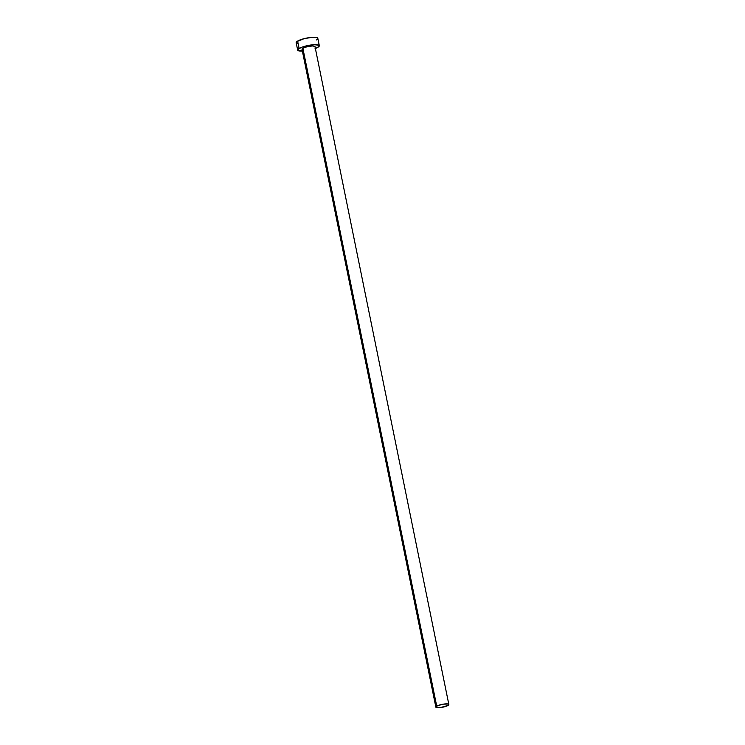 <?xml version="1.0" encoding="UTF-8"?>
<svg xmlns="http://www.w3.org/2000/svg" width="745" height="745" viewBox="0 0 745 745"><rect width="100%" height="100%" fill="white"/><g stroke="black" fill="none" stroke-linecap="round" stroke-linejoin="round"><path stroke-width="1.12" d="M448.844 704.481L314.986 46.562A6.631 1.453 168.5 0 0 310.032 46.143A6.631 1.453 168.5 0 0 302.861 48.229L436.719 706.148A6.631 1.453 -11.5 0 1 443.89 704.062A6.631 1.453 -11.5 0 1 448.844 704.481A6.631 1.453 -11.5 0 1 447.978 705.459A6.631 1.453 -11.5 0 1 440.798 707.545A6.631 1.453 -11.5 0 1 435.853 707.126A6.631 1.453 -11.5 0 1 436.719 706.148L302.861 48.229A6.631 1.453 168.5 0 0 301.995 49.207L303.606 47.848L308.067 46.479L312.779 45.939L314.977 46.535M319.316 45.678L317.808 38.293A11.045 2.431 168.5 0 0 309.557 37.585A11.045 2.431 168.5 0 0 297.609 41.068A11.045 2.431 168.5 0 0 296.156 42.698L297.665 50.083A11.045 2.431 -11.5 0 1 299.108 48.462L297.609 41.068L299.108 48.462A11.045 2.431 -11.5 0 1 311.065 44.979A11.045 2.431 -11.5 0 1 319.316 45.678A11.045 2.431 -11.5 0 1 317.873 47.307A11.045 2.431 -11.5 0 1 315.368 48.472M302.377 51.107A11.045 2.431 -11.5 0 1 297.665 50.083M315.079 48.574L318.748 46.702L318.962 45.222L313.915 44.691L307.787 45.547L301.902 47.196L298.233 49.068L298.019 50.548L303.066 51.079M317.798 38.246L316.709 37.52L312.406 37.297L304.183 38.638L296.724 41.673L296.175 42.744L297.264 43.461M316.364 39.923L317.24 39.308M447.978 705.459L448.835 704.453L448.173 704.025L443.201 704.165L437.464 705.766L435.853 707.154L440.248 707.62L447.978 705.459M301.995 49.207L435.853 707.126"/></g></svg>
